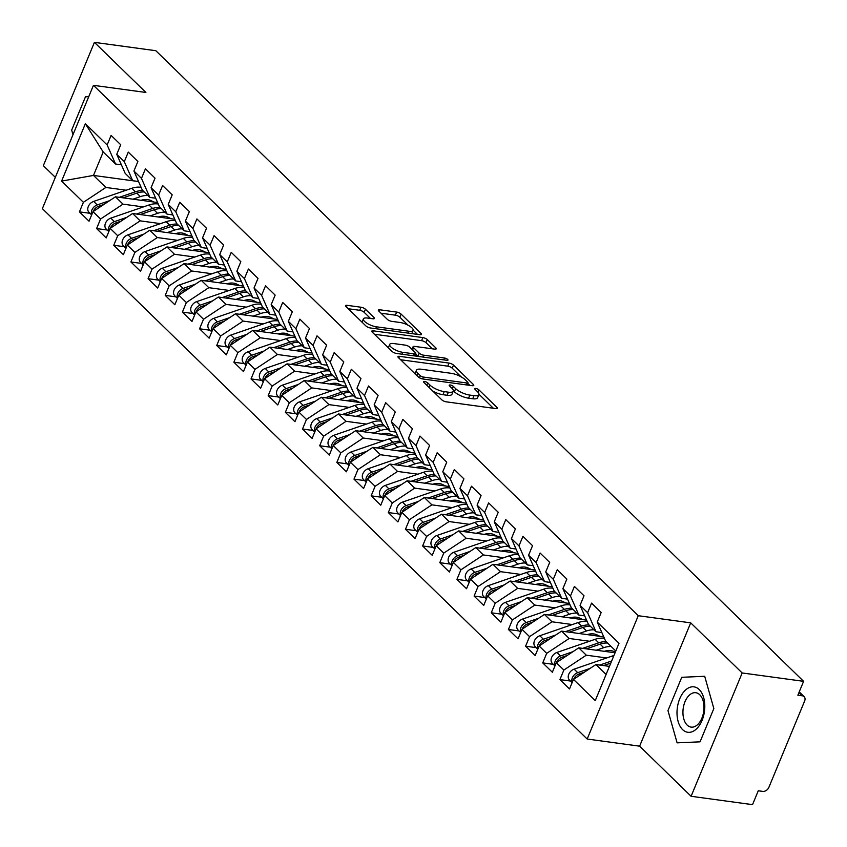 <?xml version="1.0" encoding="UTF-8"?>
<svg xmlns="http://www.w3.org/2000/svg" width="847" height="847" viewBox="0 0 847 847"><rect width="100%" height="100%" fill="white"/><g stroke="black" fill="none" stroke-linecap="round" stroke-linejoin="round"><path stroke-width="1.27" d="M424.633 381.51A2.425 0.783 22.5 0 0 423.574 381.732A2.425 0.783 22.5 0 0 423.892 382.399L441.785 399.816A3.462 1.122 22.5 0 0 446.221 401.827L495.781 408.582A3.462 1.122 22.5 0 0 497.295 408.265A3.462 1.122 22.5 0 0 496.85 407.312L478.947 389.895A2.425 0.783 22.5 0 0 475.845 388.477A2.425 0.783 22.5 0 0 474.786 388.699A2.425 0.783 22.5 0 0 475.093 389.366L477.412 391.621A11.075 3.589 22.5 0 1 478.841 394.66A11.075 3.589 22.5 0 1 473.992 395.665L469.863 395.104A11.075 3.589 22.5 0 1 455.665 388.657L453.346 386.401A2.425 0.783 22.5 0 0 450.244 384.993A2.425 0.783 22.5 0 0 449.185 385.216A2.425 0.783 22.5 0 0 449.492 385.883L451.811 388.138A11.075 3.589 22.5 0 1 453.23 391.176A11.075 3.589 22.5 0 1 448.391 392.182L444.262 391.621A11.075 3.589 22.5 0 1 430.064 385.173L427.746 382.918A2.425 0.783 22.5 0 0 424.633 381.51M365.438 309.24A3.462 1.122 22.5 0 0 361.002 307.228L347.101 305.333A3.462 1.122 22.5 0 0 345.587 305.651A3.462 1.122 22.5 0 0 346.031 306.603L365.904 325.947A3.462 1.122 22.5 0 0 370.34 327.958L419.9 334.713A3.462 1.122 22.5 0 0 421.414 334.396A3.462 1.122 22.5 0 0 420.97 333.443L401.097 314.099A3.462 1.122 22.5 0 0 396.65 312.077L379.858 309.79A3.462 1.122 22.5 0 0 378.344 310.108A3.462 1.122 22.5 0 0 378.789 311.061L387.301 319.34A3.462 1.122 22.5 0 0 391.738 321.352L400.059 322.485A9.264 2.996 22.5 0 1 409.281 325.894A9.264 2.996 22.5 0 1 413.124 330.415A9.264 2.996 22.5 0 1 409.08 331.262L376.449 326.815A9.264 2.996 22.5 0 1 367.227 323.416A9.264 2.996 22.5 0 1 363.384 318.885A9.264 2.996 22.5 0 1 367.439 318.048L372.881 318.79A3.462 1.122 22.5 0 0 374.395 318.472A3.462 1.122 22.5 0 0 373.951 317.519L365.438 309.24L364.168 312.321A3.462 1.122 22.5 0 0 359.731 310.309L348.233 308.742M742.184 672.963L690.707 622.852L639.623 746.175L691.099 796.286L742.184 672.963L803.602 681.327L797.863 695.196L802.342 695.811L798.965 692.518M690.707 622.852L638.257 615.705L93.445 85.325L145.896 92.461L94.419 42.35L155.837 50.714L803.602 681.327M399.488 356.333A3.462 1.122 22.5 0 0 397.963 356.64A3.462 1.122 22.5 0 0 398.418 357.593L418.291 376.947A3.462 1.122 22.5 0 0 422.727 378.958L472.277 385.703A3.462 1.122 22.5 0 0 473.791 385.385A3.462 1.122 22.5 0 0 473.346 384.443L453.473 365.089A3.462 1.122 22.5 0 0 449.037 363.077L399.488 356.333L398.799 357.974M392.097 351.441L372.225 332.098A3.462 1.122 22.5 0 1 371.78 331.145A3.462 1.122 22.5 0 1 373.294 330.828L422.844 337.582A3.462 1.122 22.5 0 1 427.28 339.594L435.792 347.873A3.462 1.122 22.5 0 1 436.237 348.826A3.462 1.122 22.5 0 1 434.723 349.133L414.628 346.402A3.462 1.122 22.5 0 0 413.114 346.719A3.462 1.122 22.5 0 0 413.558 347.662L419.201 353.157A3.462 1.122 22.5 0 0 423.638 355.179L444.559 358.027A2.425 0.783 22.5 0 1 446.972 358.916A2.425 0.783 22.5 0 1 447.978 360.102A2.425 0.783 22.5 0 1 446.92 360.314L396.534 353.464A3.462 1.122 22.5 0 1 392.097 351.441M638.257 615.705L587.172 739.029L42.361 208.648L93.445 85.325M570.476 681.041L559.899 679.601L569.512 688.96L573.472 679.4L595.261 700.617L619.009 643.265L597.22 622.058L601.179 612.497L591.566 603.138L587.617 612.699L580.057 605.351L584.017 595.79L574.414 586.431L570.454 595.992L562.906 588.644L566.865 579.083L557.252 569.735L553.292 579.284L545.743 571.937L549.703 562.376L540.09 553.027L536.13 562.588L528.581 555.23L532.541 545.68L522.938 536.32L518.978 545.881L511.429 538.533L515.378 528.973L505.775 519.613L501.816 529.174L494.267 521.826L498.227 512.266L488.613 502.906L484.653 512.467L477.105 505.119L481.064 495.559L471.451 486.21L467.491 495.76L459.942 488.412L463.902 478.851L454.299 469.503L450.339 479.063L442.79 471.705L446.75 462.155L437.137 452.796L433.177 462.356L425.628 455.008L429.588 445.448L419.974 436.089L416.015 445.649L408.466 438.301L412.425 428.741L402.823 419.381L398.863 428.942L391.303 421.594L395.263 412.034L385.66 402.685L381.701 412.235L374.152 404.887L378.111 395.327L368.498 385.978L364.538 395.538L356.989 388.18L360.949 378.63L351.336 369.271L347.376 378.831L339.827 371.484L343.787 361.923L334.184 352.564L330.224 362.124L322.675 354.777L326.635 345.216L317.022 335.857L313.062 345.417L305.513 338.069L309.473 328.509L299.859 319.16L295.899 328.71L288.351 321.362L292.31 311.802L282.697 302.453L278.748 312.014L271.188 304.655L275.148 295.105L265.545 285.746L261.585 295.307L254.036 287.959L257.996 278.398L248.383 269.039L244.423 278.599L236.874 271.252L240.834 261.691L231.22 252.332L227.261 261.892L219.712 254.545L223.672 244.984L214.069 235.635L210.109 245.185L202.56 237.838L206.509 228.277L196.906 218.928L192.947 228.489L185.398 221.131L189.357 211.581L179.744 202.221L175.784 211.782L168.235 204.434L172.195 194.874L162.582 185.514L158.622 195.075L151.073 187.727L155.033 178.166L145.43 168.807L141.47 178.368L133.921 171.02L137.881 161.459L128.268 152.111L124.308 161.661L116.759 154.313L120.719 144.752L111.105 135.404L107.146 144.964L115.552 164.011L103.196 151.984L93.488 175.424L105.843 187.452L126.192 190.215M559.899 679.601L563.858 670.041L556.31 662.693L578.755 647.839L615.07 652.783M553.324 664.334L542.736 662.894L552.35 672.253L556.31 662.693M542.736 662.894L546.696 653.344L539.147 645.986L561.603 631.131L603.752 636.87M536.162 647.637L525.585 646.197L535.188 655.546L539.147 645.986M525.585 646.197L529.544 636.637L521.985 629.289L544.441 614.424L586.59 620.163M518.999 630.93L508.422 629.49L518.036 638.839L521.985 629.289M508.422 629.49L512.382 619.93L504.833 612.582L527.279 597.717L569.438 603.466M501.848 614.223L491.26 612.783L500.873 622.132L504.833 612.582M491.26 612.783L495.22 603.223L487.671 595.875L510.116 581.021L552.276 586.759M484.685 597.516L474.098 596.076L483.711 605.436L487.671 595.875M474.098 596.076L478.057 586.516L470.509 579.168L492.965 564.314L535.113 570.052M467.523 580.809L456.946 579.369L466.549 588.729L470.509 579.168M456.946 579.369L460.906 569.819L453.357 562.461L475.802 547.607L517.962 553.345M450.36 564.113L439.784 562.673L449.397 572.021L453.357 562.461M439.784 562.673L443.743 553.112L436.194 545.764L458.64 530.9L500.799 536.638M433.209 547.406L422.621 545.966L432.235 555.314L436.194 545.764M422.621 545.966L426.581 536.405L419.032 529.057L441.488 514.193L483.637 519.931M416.046 530.698L405.469 529.259L415.072 538.607L419.032 529.057M405.469 529.259L409.429 519.698L401.87 512.35L424.326 497.496L466.475 503.234M398.884 513.991L388.307 512.551L397.91 521.911L401.87 512.35M388.307 512.551L392.267 502.991L384.718 495.643L407.163 480.789L449.323 486.527M381.722 497.284L371.145 495.844L380.758 505.204L384.718 495.643M371.145 495.844L375.105 486.294L367.556 478.936L390.001 464.082L432.161 469.82M364.57 480.588L353.982 479.137L363.596 488.497L367.556 478.936M353.982 479.137L357.942 469.587L350.393 462.24L372.849 447.375L414.998 453.113M347.408 463.881L336.831 462.441L346.434 471.79L350.393 462.24M336.831 462.441L340.79 452.88L333.231 445.533L355.687 430.668L397.846 436.406M330.245 447.174L319.668 445.734L329.282 455.083L333.231 445.533M319.668 445.734L323.628 436.173L316.079 428.826L338.525 413.971L380.684 419.71M313.094 430.467L302.506 429.027L312.12 438.386L316.079 428.826M302.506 429.027L306.466 419.466L298.917 412.118L321.362 397.264L363.522 403.003M295.931 413.76L285.354 412.32L294.957 421.679L298.917 412.118M285.354 412.32L289.303 402.77L281.755 395.411L304.211 380.557L346.359 386.296M278.769 397.063L268.192 395.613L277.795 404.972L281.755 395.411M268.192 395.613L272.152 386.063L264.603 378.715L287.048 363.85L329.208 369.588M261.607 380.356L251.03 378.916L260.643 388.265L264.603 378.715M251.03 378.916L254.989 369.356L247.44 362.008L269.886 347.143L312.045 352.881M244.455 363.649L233.867 362.209L243.481 371.558L247.44 362.008M233.867 362.209L237.827 352.648L230.278 345.301L252.734 330.446L294.883 336.185M227.292 346.942L216.716 345.502L226.318 354.861L230.278 345.301M216.716 345.502L220.675 335.941L213.116 328.594L235.572 313.739L277.721 319.478M210.13 330.235L199.553 328.795L209.167 338.154L213.116 328.594M199.553 328.795L203.513 319.245L195.964 311.887L218.41 297.032L260.569 302.771M192.978 313.538L182.391 312.088L192.004 321.447L195.964 311.887M182.391 312.088L186.351 302.538L178.802 295.18L201.247 280.325L243.407 286.064M175.816 296.831L165.229 295.391L174.842 304.74L178.802 295.18M165.229 295.391L169.188 285.831L161.639 278.483L184.095 263.618L226.244 269.357M158.654 280.124L148.077 278.684L157.68 288.033L161.639 278.483M148.077 278.684L152.037 269.124L144.488 261.776L166.933 246.922L209.093 252.66M141.491 263.417L130.914 261.977L140.528 271.336L144.488 261.776M130.914 261.977L134.874 252.417L127.325 245.069L149.771 230.215L191.93 235.953M124.34 246.71L113.752 245.27L123.366 254.629L127.325 245.069M113.752 245.27L117.712 235.72L110.163 228.362L132.619 213.508L174.768 219.246M107.177 230.003L96.6 228.563L106.203 237.922L110.163 228.362M96.6 228.563L100.56 219.013L93.001 211.655L115.457 196.8L157.606 202.539M90.015 213.306L79.438 211.866L89.041 221.215L93.001 211.655M79.438 211.866L83.398 202.306L61.598 181.089L85.356 123.747L107.146 144.964M138.548 181.512L132.714 180.718L125.165 173.37L116.759 154.313M124.308 161.661L132.714 180.718M138.559 181.554L93.488 175.424L61.598 181.089M83.398 202.306L105.843 187.452M155.7 198.219L149.866 197.425L142.317 190.077L133.921 171.02M141.47 178.368L149.866 197.425M115.457 196.8L123.006 204.148L143.344 206.922M100.56 219.013L123.006 204.148M172.862 214.926L167.028 214.132L159.48 206.784L151.073 187.727M158.622 195.075L167.028 214.132M132.619 213.508L140.168 220.855L160.507 223.629M117.712 235.72L140.168 220.855M190.024 231.633L184.191 230.839L176.642 223.481L168.235 204.434M175.784 211.782L184.191 230.839M149.771 230.215L157.32 237.562L177.669 240.336M134.874 252.417L157.32 237.562M207.187 248.34L201.353 247.546L193.794 240.188L185.398 221.131M192.947 228.489L201.353 247.546M166.933 246.922L174.482 254.269L194.821 257.033M152.037 269.124L174.482 254.269M224.339 265.037L218.505 264.243L210.956 256.895L202.56 237.838M210.109 245.185L218.505 264.243M184.095 263.618L191.644 270.976L211.983 273.74M169.188 285.831L191.644 270.976M241.501 281.744L235.667 280.95L228.118 273.602L219.712 254.545M227.261 261.892L235.667 280.95M201.247 280.325L208.807 287.673L229.145 290.447M186.351 302.538L208.807 287.673M258.663 298.451L252.83 297.657L245.281 290.309L236.874 271.252M244.423 278.599L252.83 297.657M218.41 297.032L225.958 304.38L246.308 307.154M203.513 319.245L225.958 304.38M275.826 315.158L269.981 314.364L262.432 307.006L254.036 287.959M261.585 295.307L269.981 314.364M235.572 313.739L243.121 321.087L263.459 323.861M220.675 335.941L243.121 321.087M292.977 331.865L287.144 331.071L279.595 323.713L271.188 304.655M278.748 312.014L287.144 331.071M252.734 330.446L260.283 337.794L280.622 340.558M237.827 352.648L260.283 337.794M310.14 348.562L304.306 347.768L296.757 340.42L288.351 321.362M295.899 328.71L304.306 347.768M269.886 347.143L277.435 354.501L297.784 357.265M254.989 369.356L277.435 354.501M327.302 365.269L321.468 364.475L313.909 357.127L305.513 338.069M313.062 345.417L321.468 364.475M287.048 363.85L294.597 371.198L314.936 373.972M272.152 386.063L294.597 371.198M344.454 381.976L338.62 381.182L331.071 373.834L322.675 354.777M330.224 362.124L338.62 381.182M304.211 380.557L311.76 387.905L332.098 390.679M289.303 402.77L311.76 387.905M361.616 398.683L355.782 397.889L348.233 390.541L339.827 371.484M347.376 378.831L355.782 397.889M321.362 397.264L328.922 404.612L349.26 407.386M306.466 419.466L328.922 404.612M378.778 415.39L372.945 414.596L365.396 407.238L356.989 388.18M364.538 395.538L372.945 414.596M338.525 413.971L346.074 421.319L366.423 424.082M323.628 436.173L346.074 421.319M395.941 432.086L390.096 431.292L382.548 423.945L374.152 404.887M381.701 412.235L390.096 431.292M355.687 430.668L363.236 438.026L383.575 440.789M340.79 452.88L363.236 438.026M413.092 448.794L407.259 447.999L399.71 440.652L391.303 421.594M398.863 428.942L407.259 447.999M372.849 447.375L380.398 454.723L400.737 457.496M357.942 469.587L380.398 454.723M430.255 465.501L424.421 464.707L416.872 457.359L408.466 438.301M416.015 445.649L424.421 464.707M390.001 464.082L397.55 471.43L417.899 474.204M375.105 486.294L397.55 471.43M447.417 482.208L441.583 481.414L434.035 474.066L425.628 455.008M433.177 462.356L441.583 481.414M407.163 480.789L414.712 488.137L435.062 490.911M392.267 502.991L414.712 488.137M464.569 498.915L458.735 498.121L451.186 490.762L442.79 471.705M450.339 479.063L458.735 498.121M424.326 497.496L431.875 504.844L452.213 507.607M409.429 519.698L431.875 504.844M481.731 515.611L475.898 514.817L468.349 507.469L459.942 488.412M467.491 495.76L475.898 514.817M441.488 514.193L449.037 521.551L469.376 524.314M426.581 536.405L449.037 521.551M498.894 532.318L493.06 531.524L485.511 524.177L477.105 505.119M484.653 512.467L493.06 531.524M458.64 530.9L466.189 538.258L486.538 541.021M443.743 553.112L466.189 538.258M516.056 549.025L510.222 548.231L502.663 540.884L494.267 521.826M501.816 529.174L510.222 548.231M475.802 547.607L483.351 554.954L503.69 557.728M460.906 569.819L483.351 554.954M533.208 565.732L527.374 564.938L519.825 557.591L511.429 538.533M518.978 545.881L527.374 564.938M492.965 564.314L500.513 571.661L520.852 574.435M478.057 586.516L500.513 571.661M550.37 582.44L544.536 581.645L536.987 574.287L528.581 555.23M536.13 562.588L544.536 581.645M510.116 581.021L517.676 588.369L538.014 591.132M495.22 603.223L517.676 588.369M567.532 599.136L561.699 598.342L554.15 590.994L545.743 571.937M553.292 579.284L561.699 598.342M527.279 597.717L534.828 605.076L555.177 607.839M512.382 619.93L534.828 605.076M584.695 615.843L578.85 615.049L571.302 607.701L562.906 588.644M570.454 595.992L578.85 615.049M544.441 614.424L551.99 621.783L572.328 624.546M529.544 636.637L551.99 621.783M601.846 632.55L596.013 631.756L588.464 624.408L580.057 605.351M587.617 612.699L596.013 631.756M561.603 631.131L569.152 638.479L589.491 641.253M546.696 653.344L569.152 638.479M691.099 796.286L752.528 804.65L758.266 790.78L762.755 791.384A5.294 3.886 134.2 0 0 768.885 787.339L804.639 701.009A5.294 3.886 134.2 0 0 804.121 696.647A5.294 3.886 134.2 0 0 802.342 695.811M615.801 651.025L605.626 641.115L597.22 622.058M578.755 647.839L586.304 655.186L606.653 657.96M563.858 670.041L586.304 655.186M94.419 42.35L43.335 165.673L55.33 177.351M639.623 746.175L587.172 739.029M667.965 710.591L677.113 742.851L700.056 741.834L713.841 708.547L704.693 676.277L681.75 677.304L667.965 710.591L681.75 677.304L704.693 676.277L713.841 708.547L700.056 741.834L677.113 742.851L667.965 710.591M71.677 130.099L72.99 134.715L71.677 130.099L85.462 96.812L71.677 130.099M88.744 96.664L85.462 96.812L88.744 96.664M121.386 164.816L115.552 164.011M573.472 679.4L595.917 664.546L609.438 666.388M595.917 664.546L606.092 674.456M85.356 123.747L103.196 151.984M432.923 391.187A11.075 3.589 22.5 0 0 442.981 394.702L444.262 391.621M453.23 391.176L451.959 394.257A11.075 3.589 22.5 0 1 447.11 395.263L442.981 394.702M478.841 394.66L477.56 397.741A11.075 3.589 22.5 0 1 472.711 398.746L468.582 398.185A11.075 3.589 22.5 0 1 454.384 391.748L453.325 390.711M493.367 408.254L478.926 394.194M461.054 376.799L452.203 368.17A3.462 1.122 22.5 0 0 447.756 366.158L400.62 359.742M469.863 385.374L467.735 383.299M420.292 375.666A2.425 0.783 22.5 0 0 423.394 377.074L466.898 382.992A2.425 0.783 22.5 0 0 467.957 382.78A2.425 0.783 22.5 0 0 467.639 382.113L465.204 379.731A11.075 3.589 22.5 0 0 450.996 373.283L421.266 369.239A11.075 3.589 22.5 0 0 416.417 370.245A11.075 3.589 22.5 0 0 417.846 373.283L420.292 375.666L419.424 377.762M416.417 370.245L415.146 373.326A11.075 3.589 22.5 0 0 415.051 373.792M374.427 334.247L421.573 340.663L422.844 337.582M432.309 348.805L426.009 342.675A3.462 1.122 22.5 0 0 421.573 340.663M415.612 354.004L417.92 356.248A3.462 1.122 22.5 0 0 418.079 356.396M393.77 343.564A9.264 2.996 22.5 0 0 389.715 344.401A9.264 2.996 22.5 0 0 393.559 348.932A9.264 2.996 22.5 0 0 402.78 352.331L414.278 353.898A3.462 1.122 22.5 0 0 415.792 353.591A3.462 1.122 22.5 0 0 415.348 352.638L409.704 347.143A3.462 1.122 22.5 0 0 405.268 345.131L393.77 343.564M389.715 344.401L388.445 347.492A9.264 2.996 22.5 0 0 388.371 347.81M370.467 318.461L364.168 312.321M363.384 318.885L362.114 321.976A9.264 2.996 22.5 0 0 362.05 322.188M411.801 333.602A9.264 2.996 22.5 0 0 411.854 333.506L413.124 330.415M408.053 325.195L399.816 317.18A3.462 1.122 22.5 0 0 395.38 315.169L381.002 313.21M417.486 334.385L413.188 330.192M584.377 672.179L579.083 674A7.051 5.177 134.2 0 0 573.747 679.072A7.051 5.177 134.2 0 0 573.673 679.262M590.073 668.41L577.718 672.666A7.051 5.177 134.2 0 0 572.371 677.738A7.051 5.177 134.2 0 0 572.233 682.375M572.127 682.64L569.459 680.046A7.051 5.177 -45.8 0 1 568.771 674.233A7.051 5.177 -45.8 0 1 574.107 669.151L612.286 656.023A22.223 16.315 -45.8 0 1 613.937 655.514M611.682 660.978L599.782 665.064M610.803 663.085L603.551 665.583M567.225 655.472L561.932 657.293A7.051 5.177 134.2 0 0 556.585 662.375A7.051 5.177 134.2 0 0 556.511 662.555M572.911 651.703L560.555 655.959A7.051 5.177 134.2 0 0 555.219 661.031A7.051 5.177 134.2 0 0 555.071 665.668M554.965 665.943L552.297 663.349A7.051 5.177 -45.8 0 1 551.609 657.526A7.051 5.177 -45.8 0 1 556.955 652.455L595.123 639.316A22.223 16.315 -45.8 0 1 604.409 638.342M604.324 651.322A17.639 12.949 -45.8 0 1 614.361 651.671L615.335 652.148M606.198 641.666A22.223 16.315 134.2 0 0 598.734 642.82L582.62 648.368M607.564 643A22.223 16.315 134.2 0 0 600.1 644.154L586.389 648.876M596.277 650.221L603.71 647.669A22.223 16.315 -45.8 0 1 611.174 646.515M550.063 638.765L544.769 640.586A7.051 5.177 134.2 0 0 539.433 645.668A7.051 5.177 134.2 0 0 539.359 645.848M555.759 634.996L543.393 639.252A7.051 5.177 134.2 0 0 538.057 644.334A7.051 5.177 134.2 0 0 537.919 648.961M537.803 649.236L535.145 646.642A7.051 5.177 -45.8 0 1 534.457 640.819A7.051 5.177 -45.8 0 1 539.793 635.748L577.972 622.609A22.223 16.315 -45.8 0 1 587.246 621.634M587.162 634.615A17.639 12.949 -45.8 0 1 597.199 634.964L600.068 636.372M589.036 624.959A22.223 16.315 134.2 0 0 581.571 626.113L565.468 631.661M590.401 626.293A22.223 16.315 134.2 0 0 582.948 627.447L569.226 632.169M579.115 633.514L586.548 630.962A22.223 16.315 -45.8 0 1 594.012 629.808M532.901 622.058L527.607 623.879A7.051 5.177 134.2 0 0 522.271 628.961A7.051 5.177 134.2 0 0 522.197 629.152M538.597 618.289L526.241 622.545A7.051 5.177 134.2 0 0 520.894 627.627A7.051 5.177 134.2 0 0 520.757 632.264M520.651 632.529L517.983 629.935A7.051 5.177 -45.8 0 1 517.295 624.112A7.051 5.177 -45.8 0 1 522.631 619.041L560.809 605.901A22.223 16.315 -45.8 0 1 570.084 604.938M569.999 617.908A17.639 12.949 -45.8 0 1 580.036 618.257L582.905 619.665M571.873 608.252A22.223 16.315 134.2 0 0 564.409 609.406L548.305 614.954M573.25 609.596A22.223 16.315 134.2 0 0 565.785 610.751L552.075 615.462M561.953 616.817L569.385 614.255A22.223 16.315 -45.8 0 1 576.849 613.101M515.738 605.361L510.445 607.183A7.051 5.177 134.2 0 0 505.108 612.254A7.051 5.177 134.2 0 0 505.034 612.445M521.434 601.592L509.079 605.838A7.051 5.177 134.2 0 0 503.743 610.92A7.051 5.177 134.2 0 0 503.594 615.557M503.489 615.822L500.821 613.228A7.051 5.177 -45.8 0 1 500.132 607.415A7.051 5.177 -45.8 0 1 505.468 602.333L543.647 589.194A22.223 16.315 -45.8 0 1 552.922 588.231M552.837 601.201A17.639 12.949 -45.8 0 1 562.874 601.55L565.743 602.958M554.711 591.555A22.223 16.315 134.2 0 0 547.257 592.709L531.143 598.247M556.087 592.889A22.223 16.315 134.2 0 0 548.623 594.043L534.912 598.765M544.801 600.11L552.233 597.548A22.223 16.315 -45.8 0 1 559.687 596.394M682.597 729.606A22.933 13.679 -82.2 0 0 702.057 720.426A22.933 13.679 -82.2 0 0 699.199 689.532A22.933 13.679 -82.2 0 0 679.749 698.711A22.933 13.679 -82.2 0 0 682.597 729.606M687.171 725.085A17.363 10.355 -82.2 0 0 691.12 727.118A17.363 10.355 -82.2 0 0 703.021 714.836A17.363 10.355 -82.2 0 0 699.738 694.741A17.363 10.355 -82.2 0 0 695.8 692.719A17.363 10.355 -82.2 0 0 683.9 705A17.363 10.355 -82.2 0 0 687.171 725.085M498.587 588.654L493.293 590.475A7.051 5.177 134.2 0 0 487.957 595.547A7.051 5.177 134.2 0 0 487.872 595.737M504.283 584.885L491.916 589.141A7.051 5.177 134.2 0 0 486.58 594.213A7.051 5.177 134.2 0 0 486.443 598.85M486.326 599.115L483.669 596.521A7.051 5.177 -45.8 0 1 482.981 590.708A7.051 5.177 -45.8 0 1 488.317 585.626L526.485 572.487A22.223 16.315 -45.8 0 1 535.77 571.524M535.685 584.494A17.639 12.949 -45.8 0 1 545.722 584.843L548.591 586.251M537.559 574.848A22.223 16.315 134.2 0 0 530.095 576.002L513.981 581.54M538.925 576.182A22.223 16.315 134.2 0 0 531.461 577.336L517.75 582.058M527.639 583.403L535.071 580.841A22.223 16.315 -45.8 0 1 542.535 579.687M481.424 571.947L476.13 573.768A7.051 5.177 134.2 0 0 470.794 578.85A7.051 5.177 134.2 0 0 470.72 579.03M487.12 568.178L474.754 572.434A7.051 5.177 134.2 0 0 469.418 577.506A7.051 5.177 134.2 0 0 469.28 582.143M469.164 582.418L466.506 579.824A7.051 5.177 -45.8 0 1 465.818 574.001A7.051 5.177 -45.8 0 1 471.154 568.93L509.333 555.791A22.223 16.315 -45.8 0 1 518.608 554.817M518.523 567.797A17.639 12.949 -45.8 0 1 528.56 568.146L531.429 569.544M520.397 558.141A22.223 16.315 134.2 0 0 512.933 559.295L496.829 564.843M521.773 559.475A22.223 16.315 134.2 0 0 514.309 560.629L500.588 565.351M510.476 566.696L517.909 564.144A22.223 16.315 -45.8 0 1 525.373 562.99M464.262 555.24L458.968 557.061A7.051 5.177 134.2 0 0 453.632 562.143A7.051 5.177 134.2 0 0 453.558 562.323M469.958 551.471L457.602 555.727A7.051 5.177 134.2 0 0 452.256 560.809A7.051 5.177 134.2 0 0 452.118 565.436M452.012 565.711L449.344 563.117A7.051 5.177 -45.8 0 1 448.656 557.294A7.051 5.177 -45.8 0 1 453.992 552.223L492.171 539.084A22.223 16.315 -45.8 0 1 501.445 538.11M501.36 551.09A17.639 12.949 -45.8 0 1 511.397 551.439L514.267 552.847M503.234 541.434A22.223 16.315 134.2 0 0 495.77 542.588L479.667 548.136M504.611 542.768A22.223 16.315 134.2 0 0 497.147 543.922L483.436 548.644M493.325 549.989L500.746 547.437A22.223 16.315 -45.8 0 1 508.211 546.283M447.11 538.533L441.816 540.354A7.051 5.177 134.2 0 0 436.47 545.436A7.051 5.177 134.2 0 0 436.396 545.627M452.796 534.764L440.44 539.02A7.051 5.177 134.2 0 0 435.104 544.102A7.051 5.177 134.2 0 0 434.956 548.74M434.85 549.004L432.182 546.41A7.051 5.177 -45.8 0 1 431.494 540.587A7.051 5.177 -45.8 0 1 436.84 535.516L475.008 522.377A22.223 16.315 -45.8 0 1 484.283 521.413M484.209 534.383A17.639 12.949 -45.8 0 1 494.246 534.732L497.104 536.14M486.083 524.727A22.223 16.315 134.2 0 0 478.619 525.881L462.504 531.429M487.449 526.072A22.223 16.315 134.2 0 0 479.984 527.226L466.274 531.937M476.162 533.292L483.595 530.73A22.223 16.315 -45.8 0 1 491.059 529.576M429.948 521.837L424.654 523.658A7.051 5.177 134.2 0 0 419.318 528.729A7.051 5.177 134.2 0 0 419.244 528.92M435.644 518.068L423.278 522.313A7.051 5.177 134.2 0 0 417.942 527.395A7.051 5.177 134.2 0 0 417.804 532.032M417.687 532.297L415.03 529.703A7.051 5.177 -45.8 0 1 414.342 523.891A7.051 5.177 -45.8 0 1 419.678 518.809L457.856 505.67A22.223 16.315 -45.8 0 1 467.131 504.706M467.046 517.676A17.639 12.949 -45.8 0 1 477.083 518.025L479.953 519.433M468.92 508.031A22.223 16.315 134.2 0 0 461.456 509.185L445.353 514.722M470.286 509.365A22.223 16.315 134.2 0 0 462.833 510.519L449.111 515.241M459 516.585L466.432 514.023A22.223 16.315 -45.8 0 1 473.897 512.869M412.785 505.13L407.492 506.951A7.051 5.177 134.2 0 0 402.156 512.022A7.051 5.177 134.2 0 0 402.081 512.213M418.482 501.36L406.115 505.617A7.051 5.177 134.2 0 0 400.779 510.688A7.051 5.177 134.2 0 0 400.642 515.325M400.525 515.59L397.868 512.996A7.051 5.177 -45.8 0 1 397.179 507.184A7.051 5.177 -45.8 0 1 402.516 502.102L440.694 488.963A22.223 16.315 -45.8 0 1 449.969 487.999M449.884 500.969A17.639 12.949 -45.8 0 1 459.921 501.318L462.79 502.726M451.758 491.324A22.223 16.315 134.2 0 0 444.294 492.478L428.19 498.015M453.134 492.658A22.223 16.315 134.2 0 0 445.67 493.812L431.959 498.534M441.838 499.878L449.27 497.316A22.223 16.315 -45.8 0 1 456.734 496.162M395.623 488.423L390.329 490.244A7.051 5.177 134.2 0 0 384.993 495.326A7.051 5.177 134.2 0 0 384.919 495.506M401.319 484.653L388.964 488.91A7.051 5.177 134.2 0 0 383.627 493.981A7.051 5.177 134.2 0 0 383.479 498.618M383.373 498.894L380.705 496.3A7.051 5.177 -45.8 0 1 380.017 490.477A7.051 5.177 -45.8 0 1 385.353 485.395L423.532 472.266A22.223 16.315 -45.8 0 1 432.806 471.292M432.722 484.272A17.639 12.949 -45.8 0 1 442.759 484.622L445.628 486.019M434.596 474.616A22.223 16.315 134.2 0 0 427.132 475.77L411.028 481.318M435.972 475.95A22.223 16.315 134.2 0 0 428.508 477.105L414.797 481.827M424.686 483.171L432.108 480.62A22.223 16.315 -45.8 0 1 439.572 479.455M378.471 471.715L373.178 473.537A7.051 5.177 134.2 0 0 367.831 478.619A7.051 5.177 134.2 0 0 367.757 478.799M384.167 467.946L371.801 472.203A7.051 5.177 134.2 0 0 366.465 477.285A7.051 5.177 134.2 0 0 366.328 481.911M366.211 482.187L363.543 479.593A7.051 5.177 -45.8 0 1 362.855 473.769A7.051 5.177 -45.8 0 1 368.201 468.698L406.369 455.559A22.223 16.315 -45.8 0 1 415.655 454.585M415.57 467.565A17.639 12.949 -45.8 0 1 425.607 467.915L428.476 469.323M417.444 457.909A22.223 16.315 134.2 0 0 409.98 459.063L393.866 464.611M418.81 459.243A22.223 16.315 134.2 0 0 411.346 460.397L397.635 465.119M407.523 466.464L414.956 463.912A22.223 16.315 -45.8 0 1 422.42 462.758M361.309 455.008L356.015 456.829A7.051 5.177 134.2 0 0 350.679 461.911A7.051 5.177 134.2 0 0 350.605 462.102M367.005 451.239L354.639 455.495A7.051 5.177 134.2 0 0 349.303 460.577A7.051 5.177 134.2 0 0 349.165 465.215M349.049 465.479L346.391 462.886A7.051 5.177 -45.8 0 1 345.703 457.062A7.051 5.177 -45.8 0 1 351.039 451.991L389.218 438.852A22.223 16.315 -45.8 0 1 398.492 437.888M398.408 450.858A17.639 12.949 -45.8 0 1 408.445 451.207L411.314 452.616M400.282 441.202A22.223 16.315 134.2 0 0 392.817 442.356L376.714 447.904M401.658 442.547A22.223 16.315 134.2 0 0 394.194 443.701L380.472 448.412M390.361 449.757L397.794 447.205A22.223 16.315 -45.8 0 1 405.258 446.051M344.147 438.312L338.853 440.133A7.051 5.177 134.2 0 0 333.517 445.204A7.051 5.177 134.2 0 0 333.443 445.395M349.843 434.543L337.487 438.788A7.051 5.177 134.2 0 0 332.14 443.87A7.051 5.177 134.2 0 0 332.003 448.508M331.897 448.772L329.229 446.178A7.051 5.177 -45.8 0 1 328.541 440.366A7.051 5.177 -45.8 0 1 333.877 435.284L372.055 422.145A22.223 16.315 -45.8 0 1 381.33 421.181M381.245 434.151A17.639 12.949 -45.8 0 1 391.282 434.5L394.151 435.909M383.119 424.506A22.223 16.315 134.2 0 0 375.655 425.66L359.552 431.197M384.496 425.84A22.223 16.315 134.2 0 0 377.031 426.994L363.321 431.716M373.199 433.061L380.631 430.498A22.223 16.315 -45.8 0 1 388.095 429.344M326.995 421.605L321.701 423.426A7.051 5.177 134.2 0 0 316.355 428.497A7.051 5.177 134.2 0 0 316.28 428.688M332.68 417.836L320.325 422.092A7.051 5.177 134.2 0 0 314.989 427.163A7.051 5.177 134.2 0 0 314.84 431.801M314.735 432.065L312.067 429.471A7.051 5.177 -45.8 0 1 311.378 423.659A7.051 5.177 -45.8 0 1 316.725 418.577L354.893 405.438A22.223 16.315 -45.8 0 1 364.168 404.474M364.083 417.444A17.639 12.949 -45.8 0 1 374.13 417.793L376.989 419.201M365.957 407.799A22.223 16.315 134.2 0 0 358.503 408.953L342.389 414.49M367.333 409.133A22.223 16.315 134.2 0 0 359.869 410.287L346.158 415.009M356.047 416.353L363.479 413.791A22.223 16.315 -45.8 0 1 370.933 412.637M309.833 404.898L304.539 406.719A7.051 5.177 134.2 0 0 299.203 411.801A7.051 5.177 134.2 0 0 299.129 411.981M315.529 401.129L303.162 405.385A7.051 5.177 134.2 0 0 297.826 410.456A7.051 5.177 134.2 0 0 297.689 415.094M297.572 415.358L294.915 412.775A7.051 5.177 -45.8 0 1 294.227 406.952A7.051 5.177 -45.8 0 1 299.563 401.87L337.731 388.741A22.223 16.315 -45.8 0 1 347.016 387.767M346.931 400.747A17.639 12.949 -45.8 0 1 356.968 401.097L359.837 402.494M348.805 391.092A22.223 16.315 134.2 0 0 341.341 392.246L325.227 397.794M350.171 392.426A22.223 16.315 134.2 0 0 342.717 393.58L328.996 398.302M338.885 399.646L346.317 397.095A22.223 16.315 -45.8 0 1 353.781 395.93M292.67 388.191L287.377 390.012A7.051 5.177 134.2 0 0 282.04 395.094A7.051 5.177 134.2 0 0 281.966 395.274M298.366 384.422L286 388.678A7.051 5.177 134.2 0 0 280.664 393.76A7.051 5.177 134.2 0 0 280.526 398.386M280.41 398.662L277.752 396.068A7.051 5.177 -45.8 0 1 277.064 390.245A7.051 5.177 -45.8 0 1 282.4 385.173L320.579 372.034A22.223 16.315 -45.8 0 1 329.854 371.06M329.769 384.04A17.639 12.949 -45.8 0 1 339.806 384.39L342.675 385.798M331.643 374.385A22.223 16.315 134.2 0 0 324.179 375.539L308.075 381.086M333.019 375.719A22.223 16.315 134.2 0 0 325.555 376.873L311.844 381.595M321.722 382.939L329.155 380.388A22.223 16.315 -45.8 0 1 336.619 379.234M275.508 371.484L270.214 373.305A7.051 5.177 134.2 0 0 264.878 378.387A7.051 5.177 134.2 0 0 264.804 378.577M281.204 367.714L268.848 371.971A7.051 5.177 134.2 0 0 263.502 377.053A7.051 5.177 134.2 0 0 263.364 381.679M263.258 381.955L260.59 379.361A7.051 5.177 -45.8 0 1 259.902 373.538A7.051 5.177 -45.8 0 1 265.238 368.466L303.417 355.327A22.223 16.315 -45.8 0 1 312.691 354.364M312.607 367.333A17.639 12.949 -45.8 0 1 322.643 367.683L325.513 369.091M314.481 357.678A22.223 16.315 134.2 0 0 307.016 358.832L290.913 364.379M315.857 359.022A22.223 16.315 134.2 0 0 308.393 360.176L294.682 364.888M304.571 366.232L311.992 363.681A22.223 16.315 -45.8 0 1 319.457 362.527M258.356 354.787L253.062 356.608A7.051 5.177 134.2 0 0 247.716 361.68A7.051 5.177 134.2 0 0 247.642 361.87M264.042 351.018L251.686 355.264A7.051 5.177 134.2 0 0 246.35 360.346A7.051 5.177 134.2 0 0 246.212 364.983M246.096 365.248L243.428 362.654A7.051 5.177 -45.8 0 1 242.74 356.841A7.051 5.177 -45.8 0 1 248.086 351.759L286.254 338.62A22.223 16.315 -45.8 0 1 295.539 337.657M295.455 350.626A17.639 12.949 -45.8 0 1 305.492 350.976L308.35 352.384M297.329 340.97A22.223 16.315 134.2 0 0 289.865 342.135L273.75 347.672M298.695 342.315A22.223 16.315 134.2 0 0 291.23 343.469L277.52 348.191M287.408 349.536L294.841 346.974A22.223 16.315 -45.8 0 1 302.305 345.82M241.194 338.08L235.9 339.901A7.051 5.177 134.2 0 0 230.564 344.973A7.051 5.177 134.2 0 0 230.49 345.163M246.89 334.311L234.524 338.567A7.051 5.177 134.2 0 0 229.188 343.638A7.051 5.177 134.2 0 0 229.05 348.276M228.934 348.541L226.276 345.947A7.051 5.177 -45.8 0 1 225.588 340.134A7.051 5.177 -45.8 0 1 230.924 335.052L269.102 321.913A22.223 16.315 -45.8 0 1 278.377 320.949M278.292 333.919A17.639 12.949 -45.8 0 1 288.329 334.269L291.199 335.677M280.166 324.274A22.223 16.315 134.2 0 0 272.702 325.428L256.599 330.965M281.543 325.608A22.223 16.315 134.2 0 0 274.079 326.762L260.357 331.484M270.246 332.829L277.678 330.266A22.223 16.315 -45.8 0 1 285.143 329.112M224.032 321.373L218.738 323.194A7.051 5.177 134.2 0 0 213.402 328.276A7.051 5.177 134.2 0 0 213.328 328.456M229.728 317.604L217.372 321.86A7.051 5.177 134.2 0 0 212.025 326.931A7.051 5.177 134.2 0 0 211.888 331.569M211.782 331.833L209.114 329.25A7.051 5.177 -45.8 0 1 208.426 323.427A7.051 5.177 -45.8 0 1 213.762 318.345L251.94 305.216A22.223 16.315 -45.8 0 1 261.215 304.242M261.13 317.212A17.639 12.949 -45.8 0 1 271.167 317.572L274.036 318.97M263.004 307.567A22.223 16.315 134.2 0 0 255.54 308.721L239.436 314.269M264.38 308.901A22.223 16.315 134.2 0 0 256.916 310.055L243.205 314.777M253.084 316.122L260.516 313.57A22.223 16.315 -45.8 0 1 267.98 312.405M206.869 304.666L201.575 306.487A7.051 5.177 134.2 0 0 196.239 311.569A7.051 5.177 134.2 0 0 196.165 311.749M212.565 300.897L200.21 305.153A7.051 5.177 134.2 0 0 194.874 310.235A7.051 5.177 134.2 0 0 194.725 314.862M194.619 315.137L191.951 312.543A7.051 5.177 -45.8 0 1 191.263 306.72A7.051 5.177 -45.8 0 1 196.599 301.648L234.778 288.509A22.223 16.315 -45.8 0 1 244.052 287.535M243.968 300.516A17.639 12.949 -45.8 0 1 254.005 300.865L256.874 302.273M245.842 290.86A22.223 16.315 134.2 0 0 238.388 292.014L222.274 297.562M247.218 292.194A22.223 16.315 134.2 0 0 239.754 293.348L226.043 298.07M235.932 299.415L243.364 296.863A22.223 16.315 -45.8 0 1 250.818 295.709M189.717 287.959L184.424 289.78A7.051 5.177 134.2 0 0 179.088 294.862A7.051 5.177 134.2 0 0 179.003 295.052M195.413 284.19L183.047 288.446A7.051 5.177 134.2 0 0 177.711 293.528A7.051 5.177 134.2 0 0 177.574 298.155M177.457 298.43L174.8 295.836A7.051 5.177 -45.8 0 1 174.111 290.013A7.051 5.177 -45.8 0 1 179.448 284.941L217.615 271.802A22.223 16.315 -45.8 0 1 226.901 270.839M226.816 283.809A17.639 12.949 -45.8 0 1 236.853 284.158L239.722 285.566M228.69 274.153A22.223 16.315 134.2 0 0 221.226 275.307L205.112 280.855M230.056 275.487A22.223 16.315 134.2 0 0 222.592 276.651L208.881 281.363M218.77 282.707L226.202 280.156A22.223 16.315 -45.8 0 1 233.666 279.002M172.555 271.262L167.261 273.083A7.051 5.177 134.2 0 0 161.925 278.155A7.051 5.177 134.2 0 0 161.851 278.345M178.251 267.493L165.885 271.739A7.051 5.177 134.2 0 0 160.549 276.821A7.051 5.177 134.2 0 0 160.411 281.458M160.295 281.723L157.637 279.129A7.051 5.177 -45.8 0 1 156.949 273.316A7.051 5.177 -45.8 0 1 162.285 268.234L200.464 255.095A22.223 16.315 -45.8 0 1 209.738 254.132M209.654 267.101A17.639 12.949 -45.8 0 1 219.691 267.451L222.56 268.859M211.528 257.446A22.223 16.315 134.2 0 0 204.063 258.61L187.96 264.148M212.904 258.79A22.223 16.315 134.2 0 0 205.44 259.944L191.718 264.666M201.607 266.011L209.04 263.449A22.223 16.315 -45.8 0 1 216.504 262.295M155.393 254.555L150.099 256.376A7.051 5.177 134.2 0 0 144.763 261.448A7.051 5.177 134.2 0 0 144.689 261.638M161.089 250.786L148.733 255.042A7.051 5.177 134.2 0 0 143.387 260.114A7.051 5.177 134.2 0 0 143.249 264.751M143.143 265.016L140.475 262.422A7.051 5.177 -45.8 0 1 139.787 256.609A7.051 5.177 -45.8 0 1 145.123 251.527L183.301 238.388A22.223 16.315 -45.8 0 1 192.576 237.425M192.491 250.394A17.639 12.949 -45.8 0 1 202.528 250.744L205.398 252.152M194.365 240.749A22.223 16.315 134.2 0 0 186.901 241.903L170.798 247.44M195.742 242.083A22.223 16.315 134.2 0 0 188.278 243.237L174.567 247.959M184.455 249.304L191.877 246.742A22.223 16.315 -45.8 0 1 199.341 245.588M138.241 237.848L132.947 239.669A7.051 5.177 134.2 0 0 127.601 244.751A7.051 5.177 134.2 0 0 127.526 244.931M143.926 234.079L131.571 238.335A7.051 5.177 134.2 0 0 126.235 243.407A7.051 5.177 134.2 0 0 126.087 248.044M125.981 248.309L123.313 245.725A7.051 5.177 -45.8 0 1 122.624 239.902A7.051 5.177 -45.8 0 1 127.971 234.82L166.139 221.692A22.223 16.315 -45.8 0 1 175.414 220.718M175.34 233.687A17.639 12.949 -45.8 0 1 185.377 234.047L188.235 235.445M177.214 224.042A22.223 16.315 134.2 0 0 169.749 225.196L153.635 230.733M178.579 225.376A22.223 16.315 134.2 0 0 171.115 226.53L157.404 231.252M167.293 232.597L174.726 230.045A22.223 16.315 -45.8 0 1 182.19 228.881M121.079 221.141L115.785 222.962A7.051 5.177 134.2 0 0 110.449 228.044A7.051 5.177 134.2 0 0 110.375 228.224M126.775 217.372L114.409 221.628A7.051 5.177 134.2 0 0 109.072 226.71A7.051 5.177 134.2 0 0 108.935 231.337M108.818 231.612L106.161 229.018A7.051 5.177 -45.8 0 1 105.473 223.195A7.051 5.177 -45.8 0 1 110.809 218.124L148.987 204.985A22.223 16.315 -45.8 0 1 158.262 204.011M158.177 216.991A17.639 12.949 -45.8 0 1 168.214 217.34L171.083 218.748M160.051 207.335A22.223 16.315 134.2 0 0 152.587 208.489L136.483 214.037M161.417 208.669A22.223 16.315 134.2 0 0 153.963 209.823L140.242 214.545M150.131 215.89L157.563 213.338A22.223 16.315 -45.8 0 1 165.027 212.184M103.916 204.434L98.623 206.255A7.051 5.177 134.2 0 0 93.286 211.337A7.051 5.177 134.2 0 0 93.212 211.528M109.612 200.665L97.246 204.921A7.051 5.177 134.2 0 0 91.91 210.003A7.051 5.177 134.2 0 0 91.772 214.63M91.656 214.905L88.999 212.311A7.051 5.177 -45.8 0 1 88.31 206.488A7.051 5.177 -45.8 0 1 93.646 201.417L131.825 188.278A22.223 16.315 -45.8 0 1 141.1 187.314M141.015 200.284A17.639 12.949 -45.8 0 1 151.052 200.633L153.921 202.041M142.889 190.628A22.223 16.315 134.2 0 0 135.425 191.782L119.321 197.33M144.265 191.962A22.223 16.315 134.2 0 0 136.801 193.127L123.09 197.838M132.968 199.183L140.401 196.631A22.223 16.315 -45.8 0 1 147.865 195.477M429.111 387.471L430.064 385.173M447.11 395.263L448.391 392.182M452.383 388.741L453.346 386.401M454.384 391.748L455.665 388.657M468.582 398.185L469.863 395.104M472.711 398.746L473.992 395.665M477.983 392.225L478.947 389.895M496.3 408.625L496.85 407.312M426.793 385.216L427.746 382.918M447.756 366.158L449.037 363.077M452.203 368.17L453.473 365.089M472.806 385.745L473.346 384.443M422.621 378.937L423.394 377.074M466.125 384.866L466.898 382.992M416.893 375.592L417.846 373.283M372.606 332.479L373.294 330.828M426.009 342.675L427.28 339.594M435.252 349.176L435.792 347.873M412.605 349.97L413.558 347.662M417.92 356.248L419.201 353.157M422.865 357.042L423.638 355.179M443.786 359.89L444.559 358.027M402.007 354.205L402.78 352.331M413.495 355.772L414.278 353.898M373.4 318.832L373.951 317.519M375.676 328.689L376.449 326.815M408.296 333.125L409.08 331.262M379.181 311.442L379.858 309.79M395.38 315.169L396.65 312.077M399.816 317.18L401.097 314.099M420.43 334.756L420.97 333.443M346.423 306.974L347.101 305.333M359.731 310.309L361.002 307.228M613.313 657.018L612.286 656.023M577.718 672.666L574.107 669.151M580.11 674.995L579.083 674M598.734 642.82L595.123 639.316M560.555 655.959L556.955 652.455M603.71 647.669L600.1 644.154M562.959 658.299L561.932 657.293M581.571 626.113L577.972 622.609M543.393 639.252L539.793 635.748M586.548 630.962L582.948 627.447M545.796 641.592L544.769 640.586M564.409 609.406L560.809 605.901M526.241 622.545L522.631 619.041M569.385 614.255L565.785 610.751M528.634 624.885L527.607 623.879M547.257 592.709L543.647 589.194M509.079 605.838L505.468 602.333M552.233 597.548L548.623 594.043M511.482 608.178L510.445 607.183M530.095 576.002L526.485 572.487M491.916 589.141L488.317 585.626M535.071 580.841L531.461 577.336M494.32 591.471L493.293 590.475M512.933 559.295L509.333 555.791M474.754 572.434L471.154 568.93M517.909 564.144L514.309 560.629M477.157 574.774L476.13 573.768M495.77 542.588L492.171 539.084M457.602 555.727L453.992 552.223M500.746 547.437L497.147 543.922M459.995 558.067L458.968 557.061M478.619 525.881L475.008 522.377M440.44 539.02L436.84 535.516M483.595 530.73L479.984 527.226M442.843 541.36L441.816 540.354M461.456 509.185L457.856 505.67M423.278 522.313L419.678 518.809M466.432 514.023L462.833 510.519M425.681 524.653L424.654 523.658M444.294 492.478L440.694 488.963M406.115 505.617L402.516 502.102M449.27 497.316L445.67 493.812M408.519 507.946L407.492 506.951M427.132 475.77L423.532 472.266M388.964 488.91L385.353 485.395M432.108 480.62L428.508 477.105M391.367 491.249L390.329 490.244M409.98 459.063L406.369 455.559M371.801 472.203L368.201 468.698M414.956 463.912L411.346 460.397M374.205 474.542L373.178 473.537M392.817 442.356L389.218 438.852M354.639 455.495L351.039 451.991M397.794 447.205L394.194 443.701M357.042 457.835L356.015 456.829M375.655 425.66L372.055 422.145M337.487 438.788L333.877 435.284M380.631 430.498L377.031 426.994M339.88 441.128L338.853 440.133M358.503 408.953L354.893 405.438M320.325 422.092L316.725 418.577M363.479 413.791L359.869 410.287M322.728 424.421L321.701 423.426M341.341 392.246L337.731 388.741M303.162 405.385L299.563 401.87M346.317 397.095L342.717 393.58M305.566 407.725L304.539 406.719M324.179 375.539L320.579 372.034M286 388.678L282.4 385.173M329.155 380.388L325.555 376.873M288.404 391.018L287.377 390.012M307.016 358.832L303.417 355.327M268.848 371.971L265.238 368.466M311.992 363.681L308.393 360.176M271.241 374.31L270.214 373.305M289.865 342.135L286.254 338.62M251.686 355.264L248.086 351.759M294.841 346.974L291.23 343.469M254.089 357.603L253.062 356.608M272.702 325.428L269.102 321.913M234.524 338.567L230.924 335.052M277.678 330.266L274.079 326.762M236.927 340.896L235.9 339.901M255.54 308.721L251.94 305.216M217.372 321.86L213.762 318.345M260.516 313.57L256.916 310.055M219.765 324.2L218.738 323.194M238.388 292.014L234.778 288.509M200.21 305.153L196.599 301.648M243.364 296.863L239.754 293.348M202.613 307.493L201.575 306.487M221.226 275.307L217.615 271.802M183.047 288.446L179.448 284.941M226.202 280.156L222.592 276.651M185.451 290.786L184.424 289.78M204.063 258.61L200.464 255.095M165.885 271.739L162.285 268.234M209.04 263.449L205.44 259.944M168.288 274.079L167.261 273.083M186.901 241.903L183.301 238.388M148.733 255.042L145.123 251.527M191.877 246.742L188.278 243.237M151.126 257.372L150.099 256.376M169.749 225.196L166.139 221.692M131.571 238.335L127.971 234.82M174.726 230.045L171.115 226.53M133.974 240.675L132.947 239.669M152.587 208.489L148.987 204.985M114.409 221.628L110.809 218.124M157.563 213.338L153.963 209.823M116.812 223.968L115.785 222.962M135.425 191.782L131.825 188.278M97.246 204.921L93.646 201.417M140.401 196.631L136.801 193.127M99.65 207.261L98.623 206.255M804.121 696.647L799.229 691.883M467.036 384.993L467.957 382.78M412.002 349.388L413.114 346.719M414.808 355.952L415.792 353.591"/></g></svg>
